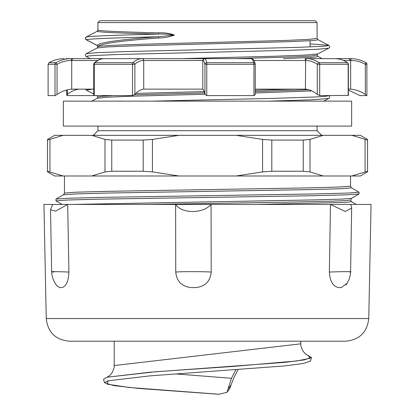 <?xml version="1.0" encoding="UTF-8"?>
<svg xmlns="http://www.w3.org/2000/svg" width="415" height="415" viewBox="0 0 415 415"><rect width="100%" height="100%" fill="white"/><g stroke="black" fill="none" stroke-linecap="round" stroke-linejoin="round"><path stroke-width="0.62" d="M351.65 126.093L63.35 126.093L63.35 101.141L351.65 101.141L351.65 126.093M123.971 58.634L251.303 58.634C252.149 58.665 252.943 60.019 253.674 62.701A1.847 0.54 90 0 1 253.944 64.304L255.235 64.304A1.847 1.593 165.7 0 0 255.199 63.853A1.847 1.593 165.7 0 0 255.194 63.848A1.847 1.593 165.7 0 0 253.674 62.701L206.774 62.701A1.847 1.593 165.7 0 0 204.948 64.304L206.769 64.304L206.774 62.701C206.115 60.019 205.415 58.665 204.673 58.634A1.847 1.826 90 0 0 202.847 60.486C203.594 60.507 204.294 61.783 204.948 64.304L204.948 94.444L206.769 95.595L253.944 95.595L255.251 94.625L255.251 64.304A1.847 1.847 0 0 0 255.194 63.848C253.425 57.337 251.111 58.92 251.303 58.634M351.489 187.824L342.048 188.695L312.085 189.562L108.377 193.027L75.919 193.893L63.516 194.76L56.015 199.091L68.786 198.235L102.355 197.374L315.322 193.935L347.697 193.079L359.042 192.218L351.489 187.824L350.54 186.153L339.662 187.02L308.646 187.886L106.344 191.351L75.343 192.218L64.465 193.084L64.46 175.991M62.063 204.434L55.968 200.881L67.313 200.025L99.683 199.164L312.687 195.724L346.25 194.863L358.991 194.007L359.042 192.218M229.63 388.788L231.129 384.819L227.996 389.171L227.083 392.294L219.053 394.25L217.289 394.162L138.823 388.456L113.793 385.602L104.45 382.755L108.009 380.804L150.038 375.855L284.166 365.963L303.422 363.488L310.555 361.014L311.442 357.419L308.231 355.577L310.228 358.28L296.756 360.983L233.578 366.383L155.329 371.783L107.267 377.188M104.45 382.755L103.558 379.154L107.086 377.23L149.384 372.276L284.794 362.368L304.242 359.893L311.442 357.419M219.053 394.25L129.47 387.522L107.117 384.155L108.102 380.788L109.218 380.519M227.996 389.171L231.456 378.298L175.81 373.925M238.028 369.687L233.541 378.387L231.129 384.824M231.456 378.298L235.85 369.838M93.738 64.304L94.272 64.304A1.847 1.312 -90 0 1 94.931 62.701A1.847 1.292 -133.6 0 0 94.314 62.966A1.847 1.847 0 0 0 93.738 64.304L93.738 95.191L94.272 95.595L132.52 95.595L134.87 94.444L134.87 64.304A1.847 1.292 -133.6 0 0 132.956 62.701A1.847 0.872 90 0 0 132.52 64.304L134.87 64.304C137.562 61.783 140.446 60.507 143.533 60.486L143.165 58.634L204.673 58.634M253.959 60.486L305.399 60.486L305.253 58.634L334.9 58.634C339.33 58.665 343.48 60.019 347.345 62.701A1.847 1.629 90 0 1 348.164 64.304L348.377 64.304A1.847 1.847 0 0 0 347.599 62.795L347.599 62.795A1.847 0.96 125.3 0 0 347.345 62.701L319.042 62.701A1.847 0.96 125.3 0 0 317.288 64.304L319.695 64.304A1.847 1.302 -90 0 0 319.042 62.701C315.224 60.019 311.131 58.665 306.758 58.634L350.701 58.634A1.847 0.27 90 0 1 350.966 60.486C356.075 60.507 360.858 61.783 365.314 64.304L366.896 64.304A1.847 1.847 -90 0 0 365.968 62.701L365.314 64.304L365.314 94.444L366.896 95.595L359.981 95.595L348.377 90.045M333.395 58.634L350.701 58.634C356.137 58.665 361.226 60.019 365.968 62.701L366.896 64.304L366.896 95.595L366.896 64.304M310.757 58.634L322.165 58.634L317.765 56.347L316.344 56.917L309.932 57.488L283.497 58.634M66.156 58.634L71.136 58.634C65.715 58.665 60.637 60.019 55.906 62.701A1.847 1.769 90 0 0 55.019 64.304L57.052 64.304L55.906 62.701L49.027 62.701L48.104 64.304L55.019 64.304L55.019 95.595L57.052 94.444L57.052 64.304C61.513 61.783 66.296 60.507 71.401 60.486A1.847 0.27 -90 0 0 71.136 58.634L66.156 58.634M94.314 62.966A1.847 1.292 -133.6 0 0 94.309 62.966C97.328 60.128 100.643 58.681 104.243 58.634L142.049 58.634C138.812 58.665 135.783 60.019 132.956 62.701L94.931 62.701C97.821 60.019 100.928 58.665 104.243 58.634L71.136 58.634M143.165 58.634L142.049 58.634A1.847 1.484 -90 0 1 143.533 60.486M204.403 58.634L202.8 60.486L202.8 89.132L143.72 89.132C140.472 89.656 137.521 91.425 134.87 94.444M202.847 60.486L143.72 60.486L143.72 89.132M71.401 60.486L72.988 58.634M97.613 60.486L71.722 60.486L71.722 89.132L93.738 89.132M348.844 58.634L350.649 60.486L350.649 89.132L348.377 89.132M71.722 89.132C66.338 89.656 61.446 91.425 57.052 94.444M48.104 64.304L48.104 95.595L55.019 95.595M132.52 95.595L132.52 64.304L94.272 64.304L94.272 95.595L66.836 95.595L66.623 90.045M66.836 95.595L67.365 94.444L67.365 89.858M79.255 89.132C74.892 89.656 70.929 91.425 67.365 94.444M365.314 94.444C360.92 91.425 356.034 89.656 350.649 89.132M306.758 58.634A1.847 1.105 90 0 0 305.658 60.486C309.798 60.507 313.678 61.783 317.288 64.304L317.288 94.444L319.695 95.595L348.377 95.429L348.377 64.304M317.288 94.444C313.724 91.425 309.761 89.656 305.399 89.132L305.658 60.486M204.948 94.444C204.305 91.425 203.589 89.656 202.8 89.132M255.251 89.132L305.399 89.132M310.067 43.912L328.732 45.302L327.404 45.826L321.464 46.35L296.829 47.398L125.361 51.59L97.421 52.638L86.253 53.685L97.224 47.969L97.924 46.698A1.385 1.354 0.4 0 0 97.795 46.138L97.924 46.755C96.42 45.354 148.944 43.959 207.5 42.563L284.991 40.468L308.739 39.42L317.07 38.372L317.76 39.581L316.661 40.11L311.359 40.634L289.12 41.682L133.101 45.873L107.537 46.921L97.224 47.969M86.123 37.049L85.34 38.486L86.149 39.71C85.096 38.766 85.096 37.879 86.123 37.049A1.385 0.659 -118.1 0 1 86.133 37.044L97.11 31.327L97.816 30.554L97.177 31.312C99.159 32.235 119.504 33.159 158.208 34.082C163.759 33.859 169.138 34.17 174.347 35.021L158.198 36.753C119.494 39.638 99.154 42.517 97.177 45.396L97.924 46.755M317.076 126.093L317.076 130.709L97.924 130.709L93.302 135.332M97.924 46.698L97.924 46.625A1.385 1.385 5.8 0 0 97.177 45.396L86.149 39.71A1.385 0.389 -62.8 0 1 86.133 39.7L97.39 45.603L86.253 39.819L85.334 38.388M97.924 46.625C99.922 43.746 120.153 40.862 158.608 37.983A1.385 0.617 85.5 0 0 158.198 36.753C119.753 37.739 89.567 38.725 86.149 39.71L86.253 39.819M158.608 37.983C163.992 37.952 169.279 36.971 174.471 35.036C169.284 33.288 163.982 32.557 158.566 32.852A1.385 0.617 -88.5 0 1 158.208 34.082M158.566 32.852C120.117 31.929 99.901 31.006 97.924 30.082A1.385 1.385 -16.7 0 1 97.177 31.312L97.924 29.994L97.816 30.554A1.385 1.359 -0.4 0 0 97.924 30.036L97.11 31.327L86.149 37.034C89.661 36.048 119.728 35.062 158.193 34.082M317.076 22.597L315.229 20.75L99.771 20.75L97.924 22.597L317.076 22.597L317.076 38.372M317.07 55.133L317.76 53.919L304.973 55.102L273.469 56.279L180.924 58.634L273.469 56.279L304.973 55.102L317.76 53.919L328.732 48.202M293.478 89.132L255.251 90.32L293.478 89.132M204.201 91.591L135.85 93.396L204.201 91.591M47.45 139.492L47.45 140.083L47.45 139.492L54.65 135.332L360.35 135.332L367.55 139.492L367.55 140.083L367.55 139.492M152.435 171.898L178.953 175.991L91.736 175.991L104.995 171.898L111.76 171.239L143.191 171.239L152.435 171.898L152.435 139.424L178.953 135.332M310.005 171.898L323.264 175.991L236.047 175.991L262.565 171.898L271.809 171.239L303.24 171.239L310.005 171.898L310.005 139.424L323.264 135.332M367.327 171.167L367.55 171.831L367.55 171.239L351.816 175.991L323.264 175.991M367.55 171.831L360.35 175.991L351.816 175.991M63.184 135.332L47.45 140.083L47.45 171.239L63.184 175.991L54.65 175.991L47.45 171.831L47.45 171.239L47.45 171.831M152.435 139.424L143.191 140.083L111.76 140.083L104.995 139.424L91.736 135.332M310.005 139.424L303.24 140.083L271.809 140.083L262.565 139.424L236.047 135.332M367.55 171.239L367.55 140.083L351.816 135.332M236.047 175.991L178.953 175.991M91.736 175.991L63.184 175.991M69.876 341.192L86.45 341.192M368.748 318.559C367.166 332.342 359.468 339.885 345.648 341.192L69.352 341.192C55.532 339.885 47.834 332.342 46.252 318.559L43.943 204.434L371.057 204.434L368.748 318.559L46.252 318.559M52.638 204.434L50.511 209.834L55.657 211.105L67.676 204.434L68.926 272.064C56.207 271.509 47.004 271.509 53.877 272.064M349.778 272.064C354.685 271.509 342.209 271.509 329.36 272.064L330.49 204.434L345.213 211.453L351.655 208.097L350.898 204.434M347.21 283.227L341.27 287.595L338.931 287.595C333.167 286.713 329.977 281.536 329.36 272.064M68.926 272.064C68.449 281.536 66.032 286.713 61.679 287.595L59.952 287.595L57.312 286.143L56.814 285.463M193.411 287.595L191.377 287.595C181.91 286.713 176.697 281.536 175.742 272.064L175.628 204.434C181.832 213.86 203.013 213.86 211.069 204.434L211.199 272.064C210.229 281.536 204.979 286.713 195.449 287.595L193.411 287.595M211.194 272.064C203.355 271.509 181.635 271.509 175.732 272.064M257.409 204.434L345.726 202.375L351.505 201.69L350.556 200.014L351.489 198.339L358.991 194.007M114.198 341.192L114.198 365.553L300.834 343.817L300.834 341.192M343.527 60.486L350.966 60.486M319.695 95.595L319.695 64.304L348.164 64.304L348.164 95.595M206.769 95.595L206.769 64.304L253.944 64.304L253.944 95.595M311.727 90.89L255.251 92.991M204.906 94.247L130.341 96.249L106.785 97.25L97.24 98.251L91.694 101.141M328.768 95.595L325.9 96.29L315.12 96.986L273.07 98.371L152.73 101.141M328.747 45.302C329.961 46.667 329.967 47.632 328.753 48.202L317.558 49.25L289.613 50.298L118.171 54.49L93.536 55.537L87.596 56.061L86.247 56.58C85.054 55.797 85.054 54.832 86.253 53.68M92.483 89.132L86.263 90.112L93.738 94.008M328.753 95.59C329.967 96.731 329.967 97.696 328.753 98.485L311.649 99.813L269.283 101.141M72.371 204.434L316.147 199.864L341.758 199.101L351.489 198.339M147.673 204.434L284.617 202.224L332.965 201.119L346.069 200.57L350.54 200.014M317.07 55.112L311.245 56.009L294.313 56.886L235.466 58.634M308.454 89.723L255.251 91.648M204.59 92.919L134.507 94.791M113.539 95.595L101.883 96.322L97.93 97.043L97.24 98.251M49.925 171.898L49.925 139.424M303.24 140.083L303.24 171.239M143.191 140.083L143.191 171.239M104.995 139.424L104.995 171.898M365.076 139.424L365.076 171.898M271.809 171.239L271.809 140.083M262.565 139.424L262.565 171.898M111.76 171.239L111.76 140.083M356.252 204.434L351.505 201.69M55.958 200.881L55.958 199.148M227.083 392.294L229.718 388.668M114.182 365.574C114.514 366.632 113.85 368.971 112.18 372.587C110.302 375.165 108.486 376.747 106.728 377.334M300.828 343.817C300.491 344.875 301.16 347.22 302.831 350.836C304.901 353.585 306.732 355.178 308.324 355.608M347.594 62.795C343.672 60.056 339.439 58.665 334.9 58.634M365.973 62.701C361.242 60.014 356.163 58.66 350.727 58.634M49.027 62.701C53.758 60.014 58.837 58.66 64.273 58.634M328.732 45.302L317.76 39.581M85.417 89.126L86.263 90.112M350.54 175.991L350.54 186.153M63.516 194.76L64.465 193.084M97.924 126.093L97.924 130.709M97.924 22.597L97.924 30.005M85.355 38.128L85.34 38.486M310.067 40.717L310.067 46.921M317.765 56.347L317.076 55.133M96.794 95.595L97.924 97.043M328.753 98.485L323.653 101.141M86.253 56.585L90.185 58.634M317.076 130.709L321.698 135.332M345.928 285.126L348.865 280.052L350.302 275.124L350.602 271.846L351.661 208.097M51.647 271.747L50.511 209.834M57.343 286.122C57.286 286.013 51.901 280.54 51.662 271.742"/></g></svg>
